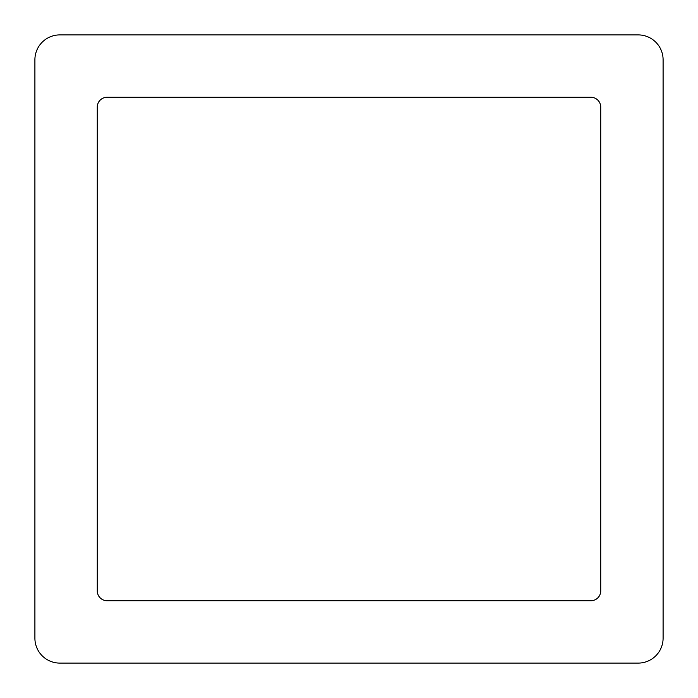 <?xml version="1.0" encoding="UTF-8"?>
<svg xmlns="http://www.w3.org/2000/svg" width="698" height="698" viewBox="0 0 698 698"><rect width="100%" height="100%" fill="white"/><g stroke="black" fill="none" stroke-linecap="round" stroke-linejoin="round"><path stroke-width="1.05" d="M663.1 638.164L663.1 59.836A24.927 24.927 0 0 0 638.164 34.9L59.827 34.9A24.927 24.927 0 0 0 34.9 59.836L34.9 638.164A24.927 24.927 0 0 0 59.827 663.1L638.164 663.1A24.927 24.927 0 0 0 663.1 638.164M107.204 600.769L590.796 600.769A9.973 9.973 0 0 0 600.769 590.796L600.769 107.204A9.973 9.973 0 0 0 590.796 97.231L107.204 97.231A9.973 9.973 0 0 0 97.231 107.204L97.231 590.796A9.973 9.973 0 0 0 107.204 600.769"/></g></svg>
